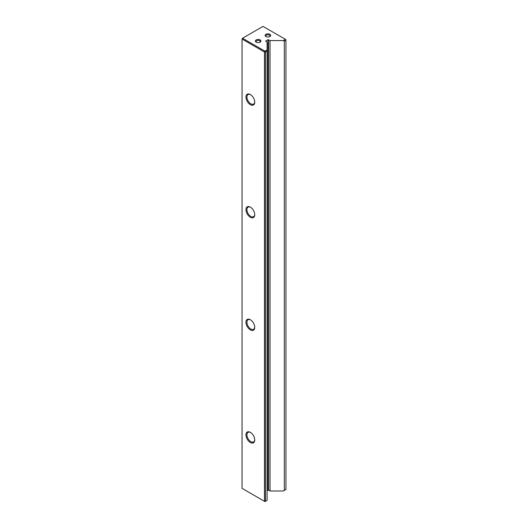 <?xml version="1.0" encoding="UTF-8"?>
<svg xmlns="http://www.w3.org/2000/svg" width="528" height="528" viewBox="0 0 528 528"><rect width="100%" height="100%" fill="white"/><g stroke="black" fill="none" stroke-linecap="round" stroke-linejoin="round"><path stroke-width="0.79" d="M265.954 36.538L265.954 36.538A2.759 1.591 180 0 1 265.954 34.28A2.759 1.591 180 0 1 269.854 34.28A2.759 1.591 180 0 1 269.854 36.538A2.759 1.591 180 0 1 265.954 36.538L265.954 36.538M269.57 36.676A2.066 1.195 0 0 0 269.966 35.97A2.066 1.195 0 0 0 269.366 35.125A2.066 1.195 0 0 0 267.109 34.868A2.066 1.195 0 0 0 265.835 35.97A2.066 1.195 0 0 0 266.231 36.676M256.199 42.167L256.199 42.167A2.759 1.591 180 0 1 256.199 39.91A2.759 1.591 180 0 1 260.099 39.91A2.759 1.591 180 0 1 260.099 42.167A2.759 1.591 180 0 1 256.199 42.167L256.199 42.167M259.822 42.306A2.066 1.195 0 0 0 260.218 41.6A2.066 1.195 0 0 0 259.611 40.755A2.066 1.195 0 0 0 257.36 40.498A2.066 1.195 0 0 0 256.08 41.6A2.066 1.195 0 0 0 256.476 42.306M250.345 442.484A6.204 3.584 60 0 1 245.956 434.881A6.204 3.584 60 0 1 250.345 432.346L250.345 432.346A6.204 3.584 60 0 1 254.734 439.949A6.204 3.584 60 0 1 250.345 442.484M250.595 432.498A5.518 3.188 -120 0 0 248.074 432.353A5.518 3.188 -120 0 0 247.229 436.775A5.518 3.188 -120 0 0 250.833 441.639A5.518 3.188 -120 0 0 253.592 441.91A5.518 3.188 -120 0 0 254.727 439.652M250.345 329.875A6.204 3.584 60 0 1 245.956 322.271A6.204 3.584 60 0 1 250.345 319.737L250.345 319.737A6.204 3.584 60 0 1 254.734 327.34A6.204 3.584 60 0 1 250.345 329.875M250.595 319.895A5.518 3.188 -120 0 0 248.074 319.75A5.518 3.188 -120 0 0 247.229 324.172A5.518 3.188 -120 0 0 250.833 329.03A5.518 3.188 -120 0 0 253.592 329.3A5.518 3.188 -120 0 0 254.727 327.05M250.345 217.265A6.204 3.584 60 0 1 245.956 209.669A6.204 3.584 60 0 1 250.345 207.134L250.345 207.134A6.204 3.584 60 0 1 254.734 214.738A6.204 3.584 60 0 1 250.345 217.265M250.595 207.286A5.518 3.188 -120 0 0 248.074 207.141A5.518 3.188 -120 0 0 247.229 211.563A5.518 3.188 -120 0 0 250.833 216.421A5.518 3.188 -120 0 0 253.592 216.698A5.518 3.188 -120 0 0 254.727 214.441M250.345 104.663A6.204 3.584 60 0 1 245.956 97.06A6.204 3.584 60 0 1 250.345 94.525L250.345 94.525A6.204 3.584 60 0 1 254.734 102.128A6.204 3.584 60 0 1 250.345 104.663M250.595 94.677A5.518 3.188 -120 0 0 248.074 94.538A5.518 3.188 -120 0 0 247.229 98.954A5.518 3.188 -120 0 0 250.833 103.818A5.518 3.188 -120 0 0 253.592 104.089A5.518 3.188 -120 0 0 254.727 101.831M267.095 490.664L268.508 490.129L270.019 491L283.338 491L284.315 490.433L284.315 41.138L283.338 40.57L285.457 39.349L263.023 26.4L242.543 38.221L264.977 51.176L267.095 49.949L267.095 42.26L265.584 41.105L268.019 39.699L270.019 40.57L283.338 40.57M264.488 52.015L242.055 39.065L242.055 488.367L264.488 501.316L264.488 52.015L265.465 52.015L265.465 501.316L267.095 500.379L267.095 51.077L265.465 52.015L264.977 51.176L264.488 52.015M284.315 490.433L285.945 489.496L285.945 40.194L284.315 41.138M270.019 491L270.019 40.57M267.095 49.949L267.095 51.077M285.945 40.194L285.457 39.349L285.945 40.194M264.977 501.6L265.465 501.316L264.488 501.316L264.977 501.6M242.543 38.221L242.055 39.065L242.543 38.221M268.508 490.129L268.508 39.699M268.019 490.129L268.019 39.699"/></g></svg>

